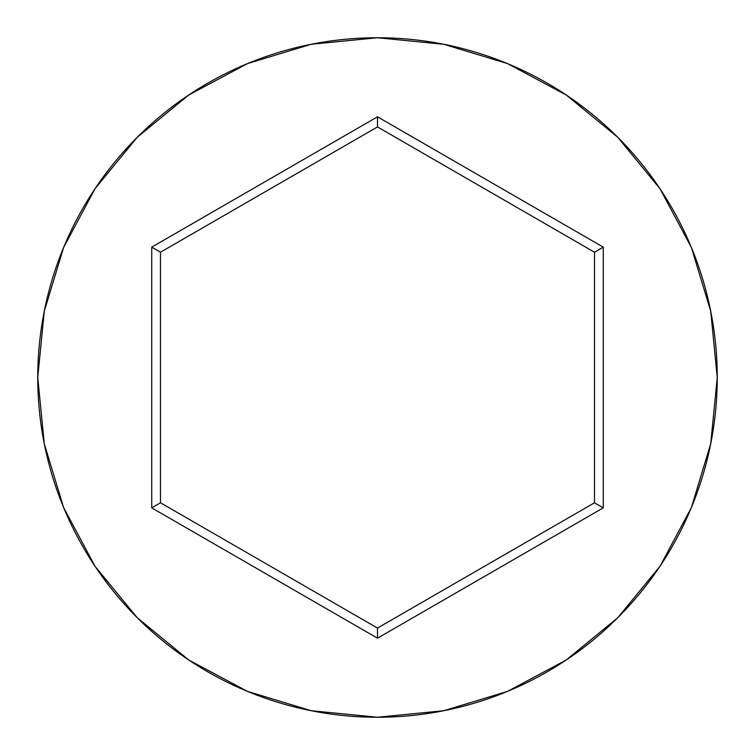 <?xml version="1.0" encoding="UTF-8"?>
<svg xmlns="http://www.w3.org/2000/svg" width="755" height="755" viewBox="0 0 755 755"><rect width="100%" height="100%" fill="white"/><g stroke="black" fill="none" stroke-linecap="round" stroke-linejoin="round"><path stroke-width="1.13" d="M37.75 377.5A339.75 339.75 0 0 1 377.5 37.75A339.75 339.75 0 0 1 717.25 377.5A339.75 339.75 0 0 0 377.5 37.75A339.75 339.75 0 0 0 37.75 377.5L44.281 443.78L63.609 507.52L95.007 566.259L137.259 617.741L188.741 659.993L247.48 691.391L311.22 710.719L377.5 717.25L443.78 710.719L507.52 691.391L566.259 659.993L617.741 617.741L659.993 566.259L691.391 507.52L710.719 443.78L717.25 377.5L710.719 311.22L691.391 247.48L659.993 188.741L617.741 137.259L566.259 95.007L507.52 63.609L443.78 44.281L377.5 37.75L311.22 44.281L247.48 63.609L188.741 95.007L137.259 137.259L95.007 188.741L63.609 247.48L44.281 311.22L37.75 377.5A339.75 339.75 0 0 0 377.5 717.25A339.75 339.75 0 0 0 717.25 377.5A339.75 339.75 0 0 1 377.5 717.25A339.75 339.75 0 0 1 37.75 377.5M377.5 638.192L151.727 507.851L151.727 247.149L377.5 116.808L603.273 247.149L603.273 507.851L377.5 638.192L603.273 507.851L603.273 247.149L594.506 252.217L594.506 502.783L377.5 628.075L160.494 502.783L160.494 252.217L377.5 126.925L594.506 252.217L594.506 502.783L603.273 507.851L594.506 502.783L377.5 628.075L377.5 638.192L377.5 628.075L160.494 502.783L151.727 507.851L377.5 638.192M594.506 252.217L603.273 247.149L377.5 116.808L377.5 126.925L594.506 252.217M377.5 126.925L377.5 116.808L151.727 247.149L160.494 252.217L377.5 126.925M160.494 252.217L151.727 247.149L151.727 507.851L160.494 502.783L160.494 252.217"/></g></svg>

